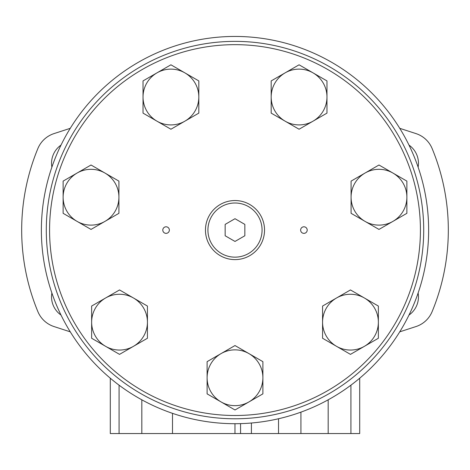<?xml version="1.0" encoding="UTF-8"?>
<svg xmlns="http://www.w3.org/2000/svg" width="470" height="470" viewBox="0 0 470 470"><rect width="100%" height="100%" fill="white"/><g stroke="black" fill="none" stroke-linecap="round" stroke-linejoin="round"><path stroke-width="0.7" d="M41.372 230.077A193.628 193.628 0 0 0 331.814 397.767A193.628 193.628 0 0 0 331.814 62.387A193.628 193.628 0 0 0 41.372 230.077M251.409 423.012L251.409 433.552L110.291 433.552L110.291 378.197M234.965 433.552L234.965 423.705M251.409 433.552L278.522 433.552L278.522 418.752M359.709 378.197L359.709 433.552L278.522 433.552M399.735 331.838L415.968 326.562A26.255 26.255 0 0 0 432.118 311.628A213.321 213.321 0 0 0 432.118 148.526A26.255 26.255 0 0 0 415.968 133.592L399.735 128.322M70.265 128.322L54.032 133.592A26.255 26.255 0 0 0 37.882 148.526A213.321 213.321 0 0 0 37.882 311.628A26.255 26.255 0 0 0 54.032 326.562L70.265 331.838M61.012 145.101A22.155 22.155 0 0 0 51.882 167.138M51.882 293.016A22.155 22.155 0 0 0 61.012 315.053M418.118 167.138A22.155 22.155 0 0 0 408.988 145.101M408.988 315.053A22.155 22.155 0 0 0 418.118 293.016M244.846 235.764L244.846 224.396L235 218.709L225.154 224.396L225.154 235.764L235 241.445L244.846 235.764M205.461 230.077A29.54 29.54 0 0 0 249.77 255.657A29.54 29.54 0 0 0 249.77 204.497A29.54 29.54 0 0 0 205.461 230.077M49.573 230.077A185.427 185.427 0 0 0 327.713 390.658A185.427 185.427 0 0 0 327.713 69.495A185.427 185.427 0 0 0 49.573 230.077M300.636 230.077A3.284 3.284 0 0 0 305.559 232.92A3.284 3.284 0 0 0 305.559 227.233A3.284 3.284 0 0 0 300.636 230.077M162.796 230.077A3.284 3.284 0 0 0 167.72 232.92A3.284 3.284 0 0 0 167.72 227.233A3.284 3.284 0 0 0 162.796 230.077M46.295 230.077A188.705 188.705 0 0 0 329.353 393.502A188.705 188.705 0 0 0 329.353 66.652A188.705 188.705 0 0 0 46.295 230.077M221.053 401.921L235 409.975L248.947 401.921A27.895 27.895 0 0 1 207.106 377.762L207.106 361.653L221.053 353.605A27.895 27.895 0 0 1 248.947 353.605L235 345.55L221.053 353.605A27.895 27.895 0 0 0 207.106 377.762L207.106 393.866L221.053 401.921M248.947 401.921L262.894 393.866L262.894 361.653L248.947 353.605A27.895 27.895 0 0 1 248.947 401.921M336.514 346.314L350.461 354.368L364.414 346.314A27.895 27.895 0 0 1 322.567 322.156L322.567 306.052L336.514 297.998A27.895 27.895 0 0 1 364.414 297.998L350.461 289.943L336.514 297.998A27.895 27.895 0 0 0 322.567 322.156L322.567 338.265L336.514 346.314M364.414 346.314L378.362 338.265L378.362 306.052L364.414 297.998A27.895 27.895 0 0 1 364.414 346.314M365.031 221.376L378.979 229.425L392.932 221.376A27.895 27.895 0 0 1 351.084 197.212L351.084 181.109L365.031 173.054A27.895 27.895 0 0 1 392.932 173.054L378.979 165.005L365.031 173.054A27.895 27.895 0 0 0 351.084 197.212L351.084 213.321L365.031 221.376M392.932 221.376L406.879 213.321L406.879 181.109L392.932 173.054A27.895 27.895 0 0 1 392.932 221.376M285.131 121.178L299.079 129.232L313.026 121.178A27.895 27.895 0 0 1 271.184 97.02L271.184 80.91L285.131 72.862A27.895 27.895 0 0 1 313.026 72.862L299.079 64.807L285.131 72.862A27.895 27.895 0 0 0 271.184 97.02L271.184 113.123L285.131 121.178M313.026 121.178L326.973 113.123L326.973 80.91L313.026 72.862A27.895 27.895 0 0 1 313.026 121.178M156.974 121.178L170.921 129.232L184.869 121.178A27.895 27.895 0 0 1 143.027 97.02L143.027 80.91L156.974 72.862A27.895 27.895 0 0 1 184.869 72.862L170.921 64.807L156.974 72.862A27.895 27.895 0 0 0 143.027 97.02L143.027 113.123L156.974 121.178M184.869 121.178L198.816 113.123L198.816 80.91L184.869 72.862A27.895 27.895 0 0 1 184.869 121.178M77.068 221.376L91.021 229.425L104.969 221.376A27.895 27.895 0 0 1 63.121 197.212L63.121 181.109L77.068 173.054A27.895 27.895 0 0 1 104.969 173.054L91.021 165.005L77.068 173.054A27.895 27.895 0 0 0 63.121 197.212L63.121 213.321L77.068 221.376M104.969 221.376L118.916 213.321L118.916 181.109L104.969 173.054A27.895 27.895 0 0 1 104.969 221.376M105.586 346.314L119.539 354.368L133.486 346.314A27.895 27.895 0 0 1 91.638 322.156L91.638 306.052L105.586 297.998A27.895 27.895 0 0 1 133.486 297.998L119.539 289.943L105.586 297.998A27.895 27.895 0 0 0 91.638 322.156L91.638 338.265L105.586 346.314M133.486 346.314L147.433 338.265L147.433 306.052L133.486 297.998A27.895 27.895 0 0 1 133.486 346.314M172.496 433.552L172.496 413.341M141.823 433.552L141.823 399.811M240.564 433.552L240.564 423.629M119.08 433.552L119.08 385.177M300.923 433.552L300.923 412.143M328.178 433.552L328.178 399.811M350.92 433.552L350.92 385.177M207.922 230.077A27.078 27.078 0 0 0 248.536 253.524A27.078 27.078 0 0 0 248.536 206.63A27.078 27.078 0 0 0 207.922 230.077"/></g></svg>
